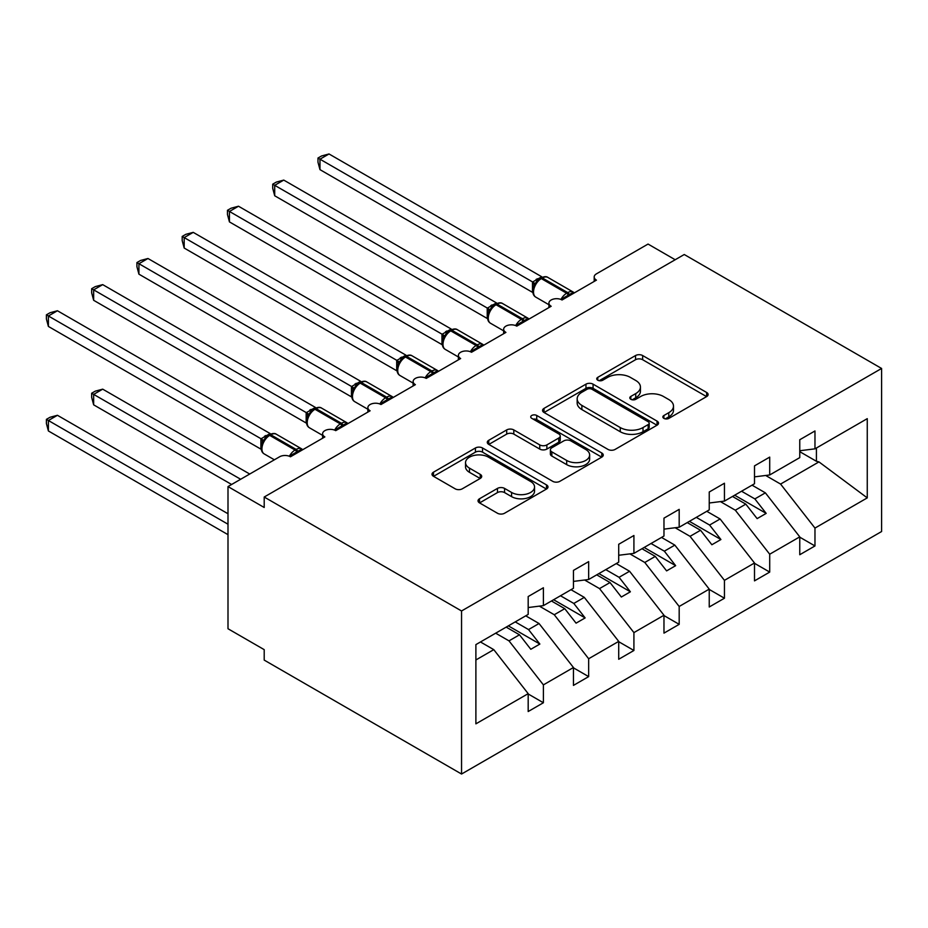<?xml version="1.0" encoding="UTF-8"?>
<svg xmlns="http://www.w3.org/2000/svg" width="928" height="928" viewBox="0 0 928 928"><rect width="100%" height="100%" fill="white"/><g stroke="black" fill="none" stroke-linecap="round" stroke-linejoin="round"><path stroke-width="1.39" d="M663.891 418.377A3.515 2.03 0 0 0 668.868 418.377L706.637 396.581A5.023 2.9 0 0 0 708.11 394.528A5.023 2.9 0 0 0 706.637 392.474L642.652 355.54A5.023 2.9 0 0 0 635.552 355.54L597.783 377.336A3.515 2.03 0 0 0 596.75 378.775A3.515 2.03 0 0 0 597.783 380.213A3.515 2.03 0 0 0 602.759 380.213L607.643 377.394A16.089 9.292 0 0 1 630.39 377.394L635.726 380.468A16.089 9.292 0 0 1 640.436 387.034A16.089 9.292 0 0 1 635.726 393.6L630.843 396.418A3.515 2.03 0 0 0 629.81 397.857A3.515 2.03 0 0 0 630.843 399.295A3.515 2.03 0 0 0 635.819 399.295L640.703 396.476A16.089 9.292 0 0 1 663.45 396.476L668.786 399.55A16.089 9.292 0 0 1 673.496 406.116A16.089 9.292 0 0 1 668.786 412.682L663.891 415.512A3.515 2.03 0 0 0 662.859 416.939A3.515 2.03 0 0 0 663.891 418.377L663.891 415.512M479.509 498.765A5.023 2.9 0 0 0 478.036 500.818A5.023 2.9 0 0 0 479.509 502.872L497.466 513.242A5.023 2.9 0 0 0 504.565 513.242L546.511 489.021A5.023 2.9 0 0 0 547.984 486.968A5.023 2.9 0 0 0 546.511 484.915L482.537 447.98A5.023 2.9 0 0 0 475.426 447.98L433.48 472.19A5.023 2.9 0 0 0 432.007 474.243A5.023 2.9 0 0 0 433.48 476.296L455.161 488.812A5.023 2.9 0 0 0 462.272 488.812L480.228 478.454A5.023 2.9 0 0 0 481.702 476.4A5.023 2.9 0 0 0 480.228 474.347L469.475 468.141A13.444 7.76 0 0 1 465.531 462.654A13.444 7.76 0 0 1 473.837 455.486A13.444 7.76 0 0 1 488.488 457.168L530.607 481.481A13.444 7.76 0 0 1 534.54 486.968A13.444 7.76 0 0 1 526.246 494.137A13.444 7.76 0 0 1 511.595 492.455L504.565 488.406A5.023 2.9 0 0 0 497.466 488.406L479.509 498.765L479.509 502.872M881.6 368.462L461.552 610.972L461.552 774.033L881.6 531.524L881.6 368.462L684.249 254.516L264.202 497.025L264.202 507.488L227.998 486.574L279.595 456.785A7.679 4.431 0 0 1 290.464 456.785L324.858 436.926A7.679 4.431 0 0 1 322.608 433.794A7.679 4.431 0 0 1 327.352 429.687A7.679 4.431 0 0 1 335.727 430.65L370.121 410.791A7.679 4.431 0 0 1 367.871 407.659A7.679 4.431 0 0 1 372.615 403.564A7.679 4.431 0 0 1 380.99 404.515L415.384 384.656A7.679 4.431 0 0 1 413.134 381.524A7.679 4.431 0 0 1 417.878 377.429A7.679 4.431 0 0 1 426.254 378.392L460.648 358.533A7.679 4.431 0 0 1 458.397 355.389A7.679 4.431 0 0 1 463.142 351.294A7.679 4.431 0 0 1 471.517 352.257L505.911 332.398A7.679 4.431 0 0 1 503.66 329.254A7.679 4.431 0 0 1 508.405 325.16A7.679 4.431 0 0 1 516.78 326.122L551.174 306.263A7.679 4.431 0 0 1 548.924 303.131A7.679 4.431 0 0 1 553.668 299.025A7.679 4.431 0 0 1 562.043 299.988L596.437 280.128A7.679 4.431 180 0 1 594.187 276.996A7.679 4.431 180 0 1 596.437 273.853L648.046 244.064L675.201 259.747M461.552 610.972L264.202 497.025M608.002 449.419A5.023 2.9 0 0 0 615.113 449.419L657.047 425.198A5.023 2.9 0 0 0 658.52 423.145A5.023 2.9 0 0 0 657.047 421.103L593.073 384.157A5.023 2.9 0 0 0 585.962 384.157L544.028 408.378A5.023 2.9 0 0 0 542.555 410.431A5.023 2.9 0 0 0 544.028 412.484L608.002 449.419M533.171 419.143A3.515 2.03 0 0 1 536.732 419.642L536.732 415.454L601.785 453.003A5.023 2.9 0 0 1 603.258 455.056A5.023 2.9 0 0 1 601.785 457.11L559.839 481.33A5.023 2.9 0 0 1 552.728 481.33L488.754 444.384L488.754 440.29A5.023 2.9 0 0 0 487.281 442.343A5.023 2.9 0 0 0 488.754 444.384M488.754 440.29L506.7 429.919A5.023 2.9 0 0 1 513.81 429.919L539.76 444.906A5.023 2.9 0 0 0 546.87 444.906L558.772 438.028A5.023 2.9 0 0 0 560.245 435.974A5.023 2.9 0 0 0 558.772 433.921L531.767 418.331A3.515 2.03 0 0 1 530.735 416.892A3.515 2.03 0 0 1 532.904 415.013A3.515 2.03 0 0 1 536.732 415.454M475.89 659.97L493.777 649.646L528.183 693.657L475.89 723.84L475.89 644.612L528.183 614.417L528.183 596.542L543.39 587.76L543.39 605.636L528.183 607.538M543.39 605.636L573.446 588.282L573.446 570.407L588.654 561.626L588.654 579.501L573.446 581.404M588.654 579.501L618.709 562.159L618.709 544.284L633.917 535.502L633.917 553.378L618.709 555.269M633.917 553.378L663.972 536.024L663.972 518.149L679.18 509.368L679.18 527.243L663.972 529.134M679.18 527.243L709.236 509.89L709.236 492.014L724.443 483.233L724.443 501.108L709.236 502.999M724.443 501.108L754.499 483.755L754.499 465.879L769.706 457.098L769.706 474.974L754.499 476.864M528.183 693.97L543.39 702.751L543.39 684.876L573.446 667.522L539.04 623.512L525.735 615.832M495.68 633.186L508.996 640.865L543.39 684.876M573.446 667.835L588.654 676.616L588.654 658.741L618.709 641.387L584.304 597.377L570.998 589.698M539.365 606.135L554.26 614.73L588.654 658.741M618.709 641.7L633.917 650.482L633.917 632.606L663.972 615.252L629.578 571.254L616.262 563.563M584.628 580.012L599.523 588.596L633.917 632.606M663.972 615.566L679.18 624.347L679.18 606.471L709.236 589.129L674.842 545.119L661.525 537.428M629.892 553.877L644.786 562.472L679.18 606.471M709.236 589.442L724.443 598.224L724.443 580.348L754.499 562.994L720.105 518.984L706.788 511.305M675.155 527.742L690.049 536.338L724.443 580.348M754.499 563.308L769.706 572.089L769.706 554.213L799.762 536.86L799.762 554.735L814.97 545.954L814.97 528.078L867.262 497.884L818.96 461.9L816.42 461.286L816.42 448.004M720.418 501.607L735.312 510.203L769.706 554.213M769.706 474.974L799.762 457.62L799.762 439.744L814.97 430.963L814.97 448.839L799.762 450.741M799.762 537.173L814.97 545.954M765.681 475.472L780.576 484.068L814.97 528.078M227.998 486.574L227.998 628.743L264.202 649.646L264.202 660.098L461.552 774.033M493.777 649.646L480.472 641.967M543.39 702.751L528.183 711.532L528.183 693.657M588.654 676.616L573.446 685.398L573.446 667.522M633.917 650.482L618.709 659.263L618.709 641.387M679.18 624.347L663.972 633.128L663.972 615.252M724.443 598.224L709.236 606.993L709.236 589.129M769.706 572.089L754.499 580.87L754.499 562.994M814.97 448.839L867.262 418.656L867.262 497.884M508.996 640.865L519.494 634.798L530.804 649.287L539.864 644.055L528.542 629.578L539.04 623.512M506.189 627.119L519.494 634.798M515.237 621.888L528.542 629.578M554.26 614.73L564.758 608.675L576.068 623.152L585.127 617.92L573.806 603.444L584.304 597.377M551.452 600.984L564.758 608.675M560.5 595.764L573.806 603.444M599.523 588.596L610.021 582.54L621.342 597.017L630.39 591.786L619.069 577.309L629.578 571.254M596.716 574.85L610.021 582.54M605.764 569.63L619.069 577.309M644.786 562.472L655.284 556.406L666.606 570.882L675.654 565.662L664.332 551.174L674.842 545.119M641.979 548.726L655.284 556.406M651.027 543.495L664.332 551.174M690.049 536.338L700.547 530.271L711.869 544.748L720.917 539.528L709.595 525.051L720.105 518.984M687.242 522.592L700.547 530.271M696.29 517.36L709.595 525.051M735.312 510.203L745.81 504.136L757.132 518.613L766.18 513.393L754.858 498.916L765.368 492.849L752.051 485.17M732.505 496.457L745.81 504.136M741.553 491.225L754.858 498.916M765.368 492.849L799.762 536.86M780.576 484.068L818.96 461.9M799.762 451.669L816.42 461.286M734.674 495.204L766.18 513.393M689.411 521.339L720.917 539.528M644.148 547.462L675.654 565.662M598.885 573.597L630.39 591.786M553.622 599.732L585.127 617.92M508.358 625.866L539.864 644.055M665.295 418.876L668.786 416.869A16.089 9.292 0 0 0 673.496 410.304L673.496 406.116M640.436 387.034L640.436 391.21A16.089 9.292 0 0 1 635.726 397.787L632.246 399.794M706.568 396.616L642.652 359.716A5.023 2.9 0 0 0 635.552 359.716L599.186 380.712M656.989 425.244L593.073 388.345A5.023 2.9 0 0 0 585.962 388.345L544.086 412.519M648.162 424.583A3.515 2.03 0 0 0 649.194 423.145A3.515 2.03 0 0 0 648.162 421.718L592.006 389.296A3.515 2.03 0 0 0 587.03 389.296L581.879 392.266A16.089 9.292 0 0 0 577.17 398.831A16.089 9.292 0 0 0 581.879 405.397L620.264 427.564A16.089 9.292 0 0 0 643.011 427.564L648.162 424.583L648.162 428.771A3.515 2.03 0 0 0 649.194 427.332L649.194 423.145M577.17 398.831L577.17 403.019A16.089 9.292 0 0 0 581.879 409.584L581.879 405.397M648.162 428.771L643.011 431.74A16.089 9.292 0 0 1 620.264 431.74L581.879 409.584M488.824 444.431L506.7 434.107L506.7 429.919M560.245 435.974L560.245 440.162A5.023 2.9 0 0 1 558.772 442.204L546.87 449.082A5.023 2.9 0 0 1 539.76 449.082L513.81 434.107A5.023 2.9 0 0 0 506.7 434.107M536.732 419.642L601.715 457.156M566.683 460.45A13.444 7.76 0 0 0 581.334 462.132A13.444 7.76 0 0 0 589.64 454.952A13.444 7.76 0 0 0 585.696 449.465L570.859 440.904A5.023 2.9 0 0 0 563.748 440.904L551.847 447.772A5.023 2.9 0 0 0 550.374 449.825A5.023 2.9 0 0 0 551.847 451.878L566.683 460.45L566.683 464.626A13.444 7.76 0 0 0 581.334 466.308A13.444 7.76 0 0 0 589.64 459.14L589.64 454.952M550.374 449.825L550.374 454.012A5.023 2.9 0 0 0 551.847 456.066L551.847 451.878M566.683 464.626L551.847 456.066M534.54 486.968L534.54 491.156A13.444 7.76 0 0 1 526.246 498.324A13.444 7.76 0 0 1 511.595 496.642L504.565 492.582A5.023 2.9 0 0 0 497.466 492.582L479.579 502.918M465.531 462.654L465.531 466.83A13.444 7.76 0 0 0 469.475 472.329L469.475 468.141M480.159 478.488L469.475 472.329M546.441 489.056L482.537 452.156A5.023 2.9 0 0 0 475.426 452.156L433.55 476.342M319.974 274.178L442.064 344.659M562.101 299.953L561.718 298.967L573.4 292.227M319.974 169.638L317.979 162.214L317.979 158.038L319.974 159.187L329.022 153.967L541.708 276.753L532.649 281.984L319.974 159.187L319.974 169.638L532.486 292.332L532.486 281.88M539.678 278.852A2.564 1.473 60 0 1 540.026 278.493L536.79 281.196L533.867 285.917C532.046 291.578 532.684 295.313 535.804 297.134L548.924 304.72M535.653 283.922L532.649 281.984M317.979 158.038L321.598 155.95L329.022 153.967M274.711 300.301L396.801 370.794M229.448 326.436L351.538 396.929M184.185 352.57L306.275 423.064M138.922 378.705L261.012 449.198M516.838 326.088L516.455 325.102L528.125 318.362M274.711 195.773L272.716 188.349L272.716 184.173L274.711 185.322L283.759 180.09L496.445 302.888L487.386 308.108L274.711 185.322L274.711 195.773L487.223 318.466L487.223 308.015M494.415 304.987A2.564 1.473 60 0 1 494.763 304.616L491.527 307.33L488.604 312.052C486.782 317.701 487.42 321.448 490.541 323.269L503.66 330.844M490.39 310.056L487.386 308.108M272.716 184.173L276.335 182.085L283.759 180.09M471.575 352.222L471.192 351.236L482.862 344.485M229.448 221.908L227.453 214.484L227.453 210.308L229.448 211.456L238.496 206.225L451.182 329.011L442.122 334.242L229.448 211.456L229.448 221.908L441.96 344.601L441.96 334.15M449.152 331.11A2.564 1.473 60 0 1 449.5 330.751L446.264 333.465L443.34 338.186A5.638 4.083 18 0 0 441.937 334.219M445.127 336.191L442.122 334.242M227.453 210.308L231.072 208.22L238.496 206.225M426.312 378.357L425.929 377.36L437.598 370.62M184.185 248.043L182.19 240.619L182.19 236.443L184.185 237.591L193.233 232.36L405.919 355.146L396.859 360.377L184.185 237.591L184.185 248.043L396.697 370.736L396.697 360.284M403.889 357.245A2.564 1.473 60 0 1 404.237 356.886L401 359.588L398.077 364.321C396.256 369.97 396.894 373.706 400.014 375.538L413.134 383.113M399.864 362.326L396.859 360.377M182.19 236.443L185.809 234.343L193.233 232.36M381.048 404.48L380.666 403.494L392.335 396.755M138.922 274.166L136.926 266.742L136.926 262.566L138.922 263.714L147.97 258.494L360.656 381.28L351.596 386.512L138.922 263.714L138.922 274.166L351.434 396.871L351.434 386.419M358.626 383.38A2.564 1.473 60 0 1 358.974 383.02L355.737 385.723L352.814 390.444C350.993 396.105 351.631 399.84 354.751 401.673L367.871 409.248M354.6 388.449L351.596 386.512M136.926 262.566L140.546 260.478L147.97 258.494M91.663 393.24L93.658 394.388L93.658 404.84L91.663 397.416L91.663 393.24L95.282 391.152L102.706 389.157L93.658 394.388L240.665 479.266M93.658 404.84L231.617 484.486M102.706 389.157L249.725 474.034M335.785 430.615L335.391 429.629L347.072 422.89M93.658 300.301L91.663 292.877L91.663 288.701L93.658 289.849L102.706 284.629L315.392 407.415L306.333 412.647L93.658 289.849L93.658 300.301L306.17 423.006L306.17 412.542M313.362 409.515A2.564 1.473 60 0 1 313.71 409.155L310.474 411.858L307.551 416.579C305.73 422.24 306.368 425.975 309.488 427.796L322.608 435.383M309.337 414.584L306.333 412.647M91.663 288.701L95.282 286.613L102.706 284.629M46.4 419.363L48.395 420.512L48.395 430.963L46.4 423.539L46.4 419.363L50.019 417.275L57.443 415.292L48.395 420.512L227.998 524.216M48.395 430.963L227.998 534.667M57.443 415.292L227.998 513.752M290.522 456.75L290.128 455.764L301.809 449.024M48.395 326.436L46.4 319.012L46.4 314.836L48.395 315.984L57.443 310.752L270.129 433.55L261.07 438.77L48.395 315.984L48.395 326.436L260.907 449.129L260.907 438.677M268.099 435.65A2.564 1.473 60 0 1 268.447 435.278L265.211 437.993L262.288 442.714C260.455 448.363 261.104 452.11 264.225 453.931L274.375 459.801M264.074 440.719L261.07 438.77M46.4 314.836L50.019 312.748L57.443 310.752M668.786 416.869L668.786 412.682M630.843 399.295L630.843 396.418M635.726 397.787L635.726 393.6M597.783 380.213L597.783 377.336M635.552 359.716L635.552 355.54M642.652 359.716L642.652 355.54M706.637 396.581L706.637 392.474M544.028 412.484L544.028 408.378M585.962 388.345L585.962 384.157M593.073 388.345L593.073 384.157M657.047 425.198L657.047 421.103M620.264 431.74L620.264 427.564M643.011 431.74L643.011 427.564M513.81 434.107L513.81 429.919M539.76 449.082L539.76 444.906M546.87 449.082L546.87 444.906M558.772 442.204L558.772 438.028M601.785 457.11L601.785 453.003M497.466 492.582L497.466 488.406M504.565 492.582L504.565 488.406M511.595 496.642L511.595 492.455M480.228 478.454L480.228 474.347M433.48 476.296L433.48 472.19M475.426 452.156L475.426 447.98M482.537 452.156L482.537 447.98M546.511 489.021L546.511 484.915M569.699 295.568A5.638 3.248 60 0 1 569.374 294.733A2.564 1.473 -120 0 0 567.739 292.622A11.008 6.357 -60 0 1 573.249 292.076L574.328 292.9M541.117 277.855C544.202 276.451 546.464 276.312 547.903 277.437A11.008 6.357 120 0 0 542.393 277.982A2.564 1.473 -120 0 0 541.117 277.855L540.026 278.493A2.564 1.473 60 0 1 541.314 278.609A11.008 6.357 120 0 0 533.519 292.1A11.008 6.357 120 0 0 535.804 297.134M560.93 299.454A11.008 6.357 -60 0 1 566.66 293.248L567.739 292.622L542.393 277.982L541.314 278.609L566.66 293.248A2.564 1.473 60 0 1 568.284 295.359A5.638 3.248 60 0 0 568.609 296.194M538.832 279.282A5.638 3.248 60 0 1 537.184 278.736M538.078 279.908A5.638 3.248 60 0 1 536.094 279.374M533.855 285.952A5.638 4.083 18 0 0 532.463 281.95M524.436 321.703A5.638 3.248 60 0 1 524.111 320.868A2.564 1.473 -120 0 0 522.476 318.756A11.008 6.357 -60 0 1 527.986 318.211L529.064 319.023M495.854 303.99C498.939 302.586 501.201 302.447 502.64 303.572A11.008 6.357 120 0 0 497.13 304.117A2.564 1.473 -120 0 0 495.854 303.99L494.763 304.616A2.564 1.473 60 0 1 496.051 304.744A11.008 6.357 120 0 0 488.256 318.234A11.008 6.357 120 0 0 490.541 323.269M515.666 325.589A11.008 6.357 -60 0 1 521.397 319.383L522.476 318.756L497.13 304.117L496.051 304.744L521.397 319.383A2.564 1.473 60 0 1 523.021 321.494A5.638 3.248 60 0 0 523.346 322.329M493.568 305.416A5.638 3.248 60 0 1 491.921 304.871M492.814 306.031A5.638 3.248 60 0 1 490.831 305.498M488.592 312.086A5.638 4.083 18 0 0 487.2 308.084M479.173 347.838A5.638 3.248 60 0 1 478.848 347.002A2.564 1.473 -120 0 0 477.212 344.891A11.008 6.357 -60 0 1 482.722 344.346L483.801 345.158M450.59 330.124C453.676 328.721 455.938 328.582 457.376 329.707A11.008 6.357 120 0 0 451.866 330.252A2.564 1.473 -120 0 0 450.59 330.124L449.5 330.751A2.564 1.473 60 0 1 450.788 330.878A11.008 6.357 120 0 0 442.992 344.369A11.008 6.357 120 0 0 445.278 349.404L458.397 356.978M470.403 351.724A11.008 6.357 -60 0 1 476.134 345.518L477.212 344.891L451.866 330.252L450.788 330.878L476.134 345.518A2.564 1.473 60 0 1 477.758 347.629A5.638 3.248 60 0 0 478.082 348.464M448.305 331.551A5.638 3.248 60 0 1 446.658 331.006M447.551 332.166A5.638 3.248 60 0 1 445.568 331.632M433.91 373.961A5.638 3.248 60 0 1 433.585 373.137A2.564 1.473 -120 0 0 431.949 371.014A11.008 6.357 -60 0 1 437.459 370.469L438.538 371.293M405.327 356.259C408.413 354.856 410.675 354.716 412.113 355.842A11.008 6.357 120 0 0 406.603 356.387A2.564 1.473 -120 0 0 405.327 356.259L404.237 356.886A2.564 1.473 60 0 1 405.513 357.013A11.008 6.357 120 0 0 397.729 370.492A11.008 6.357 120 0 0 400.014 375.538M425.14 377.858A11.008 6.357 -60 0 1 430.87 371.641L431.949 371.014L406.603 356.387L405.513 357.013L430.87 371.641A2.564 1.473 60 0 1 432.494 373.764A5.638 3.248 60 0 0 432.819 374.599M403.042 357.674A5.638 3.248 60 0 1 401.395 357.141M402.288 358.301A5.638 3.248 60 0 1 400.304 357.767M398.066 364.356A5.638 4.083 18 0 0 396.674 360.354M388.646 400.096A5.638 3.248 60 0 1 388.322 399.272A2.564 1.473 -120 0 0 386.686 397.149A11.008 6.357 -60 0 1 392.196 396.604L393.275 397.428M360.064 382.394C363.15 380.979 365.412 380.84 366.85 381.976A11.008 6.357 120 0 0 361.34 382.522A2.564 1.473 -120 0 0 360.064 382.394L358.974 383.02A2.564 1.473 60 0 1 360.25 383.148A11.008 6.357 120 0 0 352.466 396.627A11.008 6.357 120 0 0 354.751 401.673M379.877 403.993A11.008 6.357 -60 0 1 385.607 397.776L386.686 397.149L361.34 382.522L360.25 383.148L385.607 397.776A2.564 1.473 60 0 1 387.231 399.898A5.638 3.248 60 0 0 387.556 400.722M357.779 383.809A5.638 3.248 60 0 1 356.132 383.276M357.025 384.436A5.638 3.248 60 0 1 355.041 383.902M352.802 390.491A5.638 4.083 18 0 0 351.41 386.489M343.383 426.23A5.638 3.248 60 0 1 343.058 425.395A2.564 1.473 -120 0 0 341.423 423.284A11.008 6.357 -60 0 1 346.933 422.739L348.012 423.562M314.801 408.529C317.886 407.114 320.148 406.974 321.587 408.1A11.008 6.357 120 0 0 316.077 408.645A2.564 1.473 -120 0 0 314.801 408.529L313.71 409.155A2.564 1.473 60 0 1 314.986 409.283A11.008 6.357 120 0 0 307.203 422.762A11.008 6.357 120 0 0 309.488 427.796M334.614 430.116A11.008 6.357 -60 0 1 340.344 423.91L341.423 423.284L316.077 408.645L314.986 409.283L340.344 423.91A2.564 1.473 60 0 1 341.968 426.033A5.638 3.248 60 0 0 342.293 426.857M312.516 409.944A5.638 3.248 60 0 1 310.868 409.41M311.762 410.57A5.638 3.248 60 0 1 309.778 410.037M307.539 416.614A5.638 4.083 18 0 0 306.147 412.612M298.12 452.365A5.638 3.248 60 0 1 297.795 451.53A2.564 1.473 -120 0 0 296.16 449.419A11.008 6.357 -60 0 1 301.67 448.874L302.748 449.697M269.538 434.652C272.623 433.248 274.885 433.109 276.324 434.234A11.008 6.357 120 0 0 270.814 434.78A2.564 1.473 -120 0 0 269.538 434.652L268.447 435.278A2.564 1.473 60 0 1 269.723 435.406A11.008 6.357 120 0 0 261.94 448.897A11.008 6.357 120 0 0 264.225 453.931M289.35 456.251A11.008 6.357 -60 0 1 295.081 450.045L296.16 449.419L270.814 434.78L269.723 435.406L295.081 450.045A2.564 1.473 60 0 1 296.705 452.156A5.638 3.248 60 0 0 297.03 452.992M267.252 436.079A5.638 3.248 60 0 1 265.605 435.534M266.498 436.705A5.638 3.248 60 0 1 264.515 436.16M262.276 442.749A5.638 4.083 18 0 0 260.884 438.747M548.924 307.562L548.924 303.131M594.187 281.428L594.187 276.996M503.66 333.697L503.66 329.254M458.397 359.832L458.397 355.389M413.134 385.955L413.134 381.524M367.871 412.09L367.871 407.659M322.608 438.225L322.608 433.794M547.903 277.437L573.249 292.076M502.64 303.572L527.986 318.211M457.376 329.707L482.722 344.346M443.34 338.186C441.519 343.836 442.157 347.582 445.278 349.404M412.113 355.842L437.459 370.469M366.85 381.976L392.196 396.604M321.587 408.1L346.933 422.739M276.324 434.234L301.67 448.874"/></g></svg>

